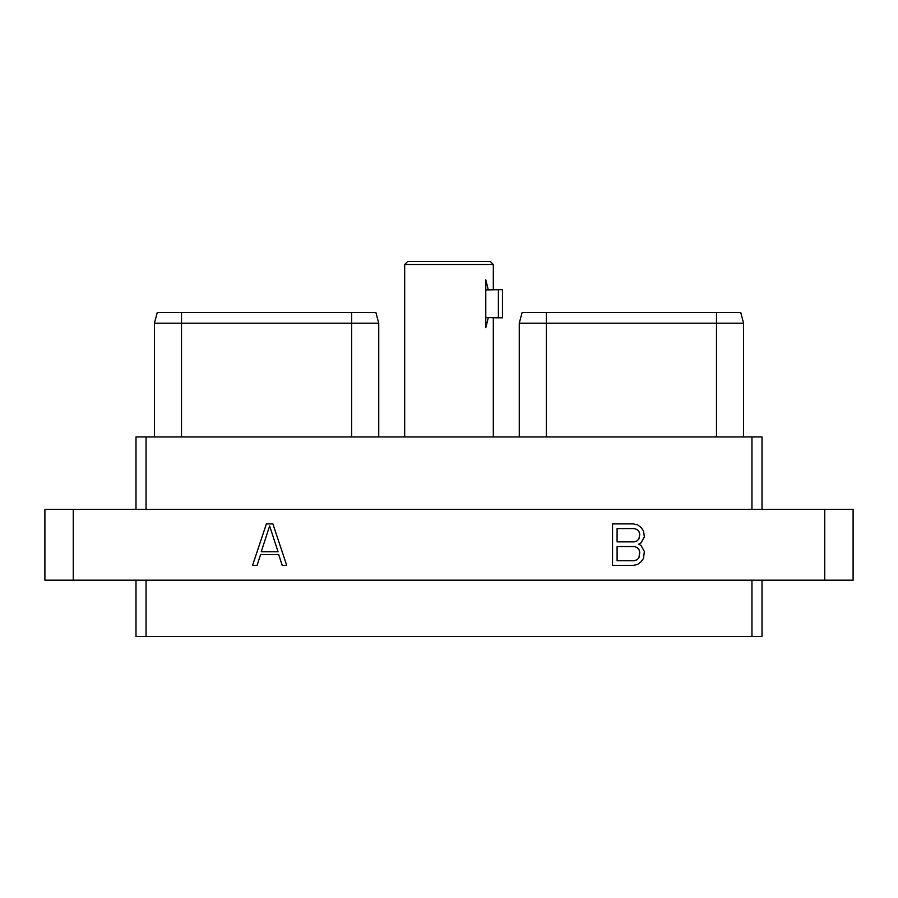 <?xml version="1.0" encoding="UTF-8"?>
<svg xmlns="http://www.w3.org/2000/svg" width="898" height="898" viewBox="0 0 898 898"><rect width="100%" height="100%" fill="white"/><g stroke="black" fill="none" stroke-linecap="round" stroke-linejoin="round"><path stroke-width="1.35" d="M135.991 580.175L135.991 636.446L751.952 636.446L751.952 580.175M762.009 580.175L762.009 636.446L751.952 636.446M73.254 580.175L73.254 509.391L44.9 509.391L44.9 580.175L853.1 580.175L853.1 509.391L824.746 509.391L824.746 580.175M73.254 509.391L824.746 509.391M272.891 523.904L266.392 523.904L252.562 565.381L257.064 565.381L260.588 554.605L278.694 554.605L282.219 565.381L286.72 565.381L272.891 523.904M638.635 544.199L640.947 543.009L644.349 536.959L643.507 530.898L640.936 527.395L637.524 524.78L633.247 523.904L612.548 523.904L612.548 565.381L633.247 565.381L637.524 564.505L640.936 561.89L643.507 558.388L644.349 551.439L640.947 545.378L638.635 544.199M135.991 509.391L135.991 436.944L762.009 436.944L762.009 509.391M146.048 436.944L146.048 509.391M751.952 436.944L751.952 509.391M716.492 312.448L740.715 312.448L743.589 323.179L716.492 323.179L716.492 312.448L522.131 312.448L519.257 323.179L522.131 312.448M743.589 436.944L743.589 323.179L740.715 312.448M546.343 436.944L546.343 323.179L716.492 323.179L716.492 436.944M519.257 436.944L519.257 323.179L546.343 323.179L546.343 312.448M181.508 436.944L181.508 323.179L154.411 323.179L157.285 312.448L375.869 312.448L378.743 323.179L351.657 323.179L351.657 312.448M181.508 312.448L181.508 323.179L351.657 323.179L351.657 436.944M378.743 436.944L378.743 323.179L375.869 312.448M154.411 436.944L154.411 323.179L157.285 312.448M404.684 264.483L407.625 261.554L490.375 261.554L493.316 264.483L404.684 264.483L404.684 436.944M488.299 317.611L498.379 317.825L498.379 289.684L488.299 289.897L485.784 279.772L485.784 327.736L488.299 317.611L485.784 317.611M498.379 317.825L502.453 317.825L502.453 289.684L498.379 289.684M269.636 525.959L278.054 551.742L261.228 551.742L269.636 525.959M617.094 528.563L634.224 528.563L636.996 529.506L638.882 531.425L639.803 534.265L638.882 539.002L636.996 540.922L634.224 541.864L617.094 541.864L617.094 528.563M639.803 552.214L638.882 557.86L636.996 559.78L634.224 560.722L617.094 560.722L617.094 546.523L634.224 546.523L636.996 547.466L638.882 549.385L639.803 552.214M146.048 636.446L146.048 580.175M485.784 289.897L488.299 289.897M493.316 264.483L493.316 289.684M493.316 317.825L493.316 436.944"/></g></svg>

